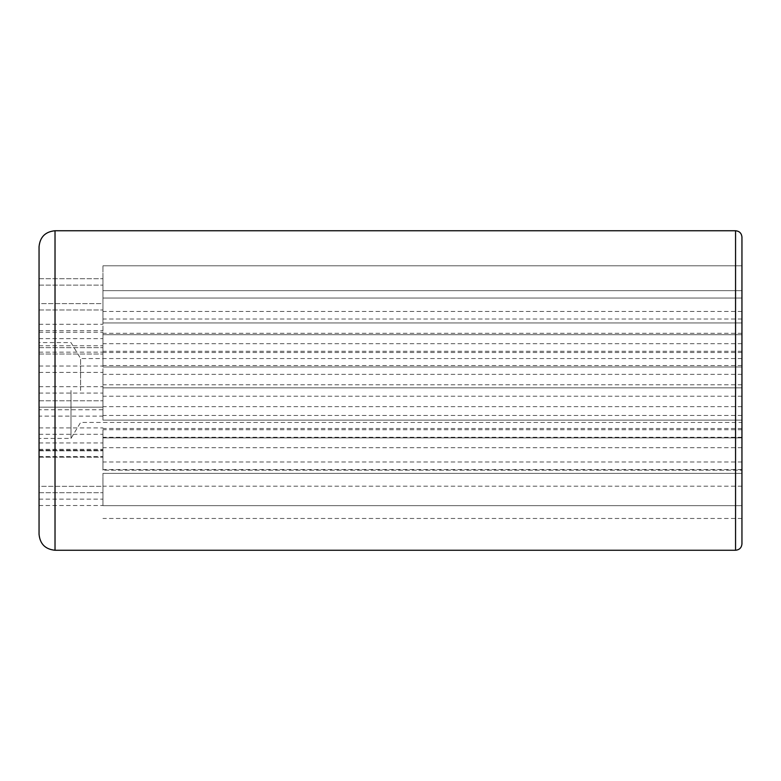 <?xml version="1.0" encoding="UTF-8"?>
<svg xmlns="http://www.w3.org/2000/svg" width="781" height="781" viewBox="0 0 781 781"><rect width="100%" height="100%" fill="white"/><g stroke="black" fill="none" stroke-linecap="round" stroke-linejoin="round"><path stroke-width="0.59" stroke-dasharray="3.9 2.93" d="M80.599 390.5L80.599 358.547L80.599 390.5M71.003 390.5L71.003 438.424L71.003 390.5M39.05 400.78L102.946 400.78L39.05 400.78L39.05 407.174L39.05 400.78L39.05 407.174L39.05 400.78L39.05 407.174L102.946 407.174L102.946 400.78L102.946 407.174L102.946 400.78L102.946 407.174L39.05 407.174M102.946 409.732L39.05 409.732L39.05 416.117L39.05 409.732L39.05 416.117L102.946 416.117L102.946 409.732L102.946 416.117M741.95 237.141L741.95 422.453L80.599 422.453L71.003 438.424L39.05 438.424L39.05 246.728M39.05 534.272L39.05 390.5M39.05 389.895L39.05 386.693L39.05 389.895M39.05 369.218L39.05 372.41L39.05 369.218M39.05 431.102L39.05 434.304L39.05 431.102M39.05 492.713L102.946 492.713L39.05 492.713L39.05 486.319L39.05 492.713L39.05 486.319L102.946 486.319L102.946 492.713L102.946 486.319L102.946 492.713L102.946 486.319L39.05 486.319M39.05 281.921L39.05 285.124L39.05 281.921M39.05 454.025L39.05 450.832L39.05 454.025M39.05 453.322L39.05 450.129L39.05 453.322M39.05 335.469L39.05 332.276L39.05 335.469M39.05 348.961L39.05 352.153L39.05 348.961M39.05 350.845L39.05 347.652L39.05 350.845M39.05 502.329L39.05 499.127L39.05 502.329M39.05 309.989L102.946 309.989L39.05 309.989L39.05 303.604L39.05 309.989L39.05 303.604L102.946 303.604L102.946 309.989L102.946 303.604L102.946 309.989L102.946 303.604L39.05 303.604M39.05 446.136L39.05 449.339L39.05 446.136M39.05 327.464L39.05 330.666L39.05 327.464M741.95 422.453L741.95 543.859M741.95 278.065L741.95 298.059L741.95 278.065M741.95 317.496L741.95 290.659L741.95 317.496M741.95 497.019L741.95 473.384L741.95 497.019M741.95 387.962L741.95 420.11L741.95 387.962M741.95 502.329L741.95 486.192L741.95 502.329M741.95 365.928L741.95 334.707L741.95 365.928M741.95 335.762L741.95 366.982L741.95 335.762M741.95 285.787L741.95 265.794L741.95 285.787M741.95 467.302L741.95 437.887L741.95 467.302M741.95 440.748L741.95 470.162L102.946 470.162L102.946 437.887L102.946 470.162L102.946 437.887L102.946 470.162L741.95 470.162M741.95 482.014L741.95 505.649L741.95 482.014M741.95 419.993L741.95 387.845L741.95 419.993M741.95 296.097L741.95 322.934L741.95 296.097M741.95 335.156L741.95 351.294L741.95 335.156M741.95 453.429L741.95 469.566L741.95 453.429M741.95 359.797L741.95 333.292L741.95 359.797M741.95 431.571L741.95 447.708L741.95 431.571M741.95 368.642L741.95 384.779L741.95 368.642M741.95 445.844L741.95 429.706L741.95 445.844M741.95 343.464L741.95 311.434L741.95 343.464M741.95 390.5L741.95 374.363L741.95 390.5M741.95 412.358L741.95 396.221L741.95 412.358M102.946 412.358L102.946 396.221L102.946 412.358M102.946 390.5L102.946 374.363L102.946 390.5M102.946 389.895L102.946 386.693L102.946 389.895M102.946 343.464L102.946 311.434L102.946 343.464M102.946 327.464L102.946 330.666L102.946 327.464M102.946 445.844L102.946 429.706L102.946 445.844M102.946 446.136L102.946 449.339L102.946 446.136M102.946 368.642L102.946 384.779L102.946 368.642M102.946 369.218L102.946 372.41L102.946 369.218M102.946 431.571L102.946 447.708L102.946 431.571M102.946 431.102L102.946 434.304L102.946 431.102M102.946 359.797L102.946 333.292L102.946 359.797M102.946 348.961L102.946 352.153L102.946 348.961M102.946 453.429L102.946 469.566L102.946 453.429M102.946 453.322L102.946 450.129L102.946 453.322M102.946 335.156L102.946 351.294L102.946 335.156M102.946 335.469L102.946 332.276L102.946 335.469M102.946 350.845L102.946 354.037L102.946 350.845M102.946 502.329L102.946 486.192L102.946 502.329M102.946 454.025L102.946 457.217L102.946 454.025M102.946 281.921L102.946 285.124L102.946 281.921M102.946 296.097L102.946 322.934L102.946 296.097M102.946 419.993L102.946 387.845L102.946 419.993M102.946 482.014L102.946 505.649L102.946 482.014M102.946 285.787L102.946 265.794L102.946 285.787M102.946 335.762L102.946 366.982L102.946 335.762M102.946 365.928L102.946 334.707L102.946 365.928M102.946 387.962L102.946 420.11L102.946 387.962M102.946 497.019L102.946 473.384L102.946 497.019M102.946 317.496L102.946 290.659L102.946 317.496M102.946 278.065L102.946 298.059L102.946 278.065M55.021 230.746L55.021 550.254M735.556 550.254L735.556 230.746M741.95 358.547L80.599 358.547L71.003 342.576L39.05 342.576M741.95 396.221L102.946 396.221M741.95 428.486L102.946 428.486M741.95 374.363L102.946 374.363M741.95 406.637L102.946 406.637M741.95 311.434L102.946 311.434M741.95 343.708L102.946 343.708M741.95 429.706L102.946 429.706M741.95 461.971L102.946 461.971M741.95 352.514L102.946 352.514M741.95 384.779L102.946 384.779M741.95 415.443L102.946 415.443M741.95 447.708L102.946 447.708M741.95 333.292L102.946 333.292M741.95 365.557L102.946 365.557M741.95 437.292L102.946 437.292M741.95 469.566L102.946 469.566M741.95 319.029L102.946 319.029M741.95 351.294L102.946 351.294M39.05 330.666L102.946 330.666M39.05 324.271L102.946 324.271M39.05 449.339L102.946 449.339M39.05 442.944L102.946 442.944M39.05 354.037L102.946 354.037L39.05 354.037M39.05 347.652L102.946 347.652L39.05 347.652M39.05 505.522L102.946 505.522M39.05 499.127L102.946 499.127M39.05 352.153L102.946 352.153M39.05 345.768L102.946 345.768M39.05 338.661L102.946 338.661M39.05 332.276L102.946 332.276M39.05 456.514L102.946 456.514M39.05 450.129L102.946 450.129M39.05 457.217L102.946 457.217L39.05 457.217M39.05 450.832L102.946 450.832L39.05 450.832M39.05 285.124L102.946 285.124L39.05 285.124M39.05 278.729L102.946 278.729L39.05 278.729M39.05 434.304L102.946 434.304M39.05 427.91L102.946 427.91M39.05 372.41L102.946 372.41M39.05 366.025L102.946 366.025M39.05 393.087L102.946 393.087M39.05 386.693L102.946 386.693M741.95 290.659L102.946 290.659L741.95 290.659M741.95 322.934L102.946 322.934L741.95 322.934M741.95 387.845L102.946 387.845L741.95 387.845M741.95 420.11L102.946 420.11L741.95 420.11M741.95 473.384L102.946 473.384L741.95 473.384M741.95 505.649L102.946 505.649L741.95 505.649M741.95 437.887L102.946 437.887L741.95 437.887M741.95 265.794L102.946 265.794L741.95 265.794M741.95 298.059L102.946 298.059L741.95 298.059M741.95 334.707L102.946 334.707L741.95 334.707M741.95 366.982L102.946 366.982L741.95 366.982M741.95 486.192L102.946 486.192M741.95 518.457L102.946 518.457"/><path stroke-width="1.17" d="M39.05 390.5L39.05 400.78M39.05 407.174L39.05 409.732M39.05 416.117L39.05 438.424M39.05 246.728L39.05 534.272C39.997 543.976 45.318 549.307 55.021 550.254L55.021 230.746C45.318 231.693 39.997 237.024 39.05 246.728M39.05 303.604L39.05 309.989M39.05 486.319L39.05 492.713M741.95 543.859L741.95 237.141C741.569 233.255 739.441 231.127 735.556 230.746L735.556 550.254C739.441 549.873 741.569 547.745 741.95 543.859M741.95 470.162L741.95 440.748M55.021 550.254L735.556 550.254M55.021 230.746L735.556 230.746"/></g></svg>
